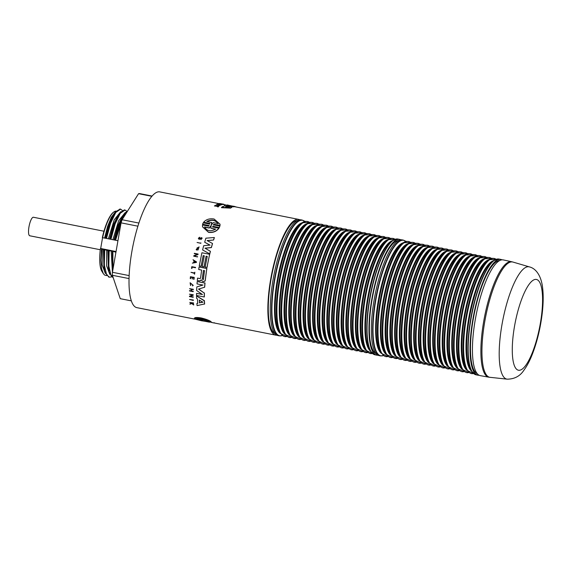 <?xml version="1.0" encoding="UTF-8"?>
<svg xmlns="http://www.w3.org/2000/svg" width="571" height="571" viewBox="0 0 571 571"><rect width="100%" height="100%" fill="white"/><g stroke="black" fill="none" stroke-linecap="round" stroke-linejoin="round"><path stroke-width="0.86" d="M129.039 278.584L112.401 275.293A53.496 14.375 -78.8 0 1 112.43 272.288L121.059 222.847A53.496 14.375 -78.8 0 1 122.094 219.735L138.575 193.683A53.496 14.375 -78.8 0 1 139.081 193.598A53.496 14.375 -78.8 0 1 139.581 193.569L152.1 196.053M131.344 300.874L120.253 298.676L112.401 275.293M151.872 196.317L138.575 193.683M138.889 223.061L122.094 219.735M137.897 226.187L121.059 222.847M129.139 275.593L112.43 272.288M120.138 209.057L115.349 211.934L111.295 217.308L107.591 226.459L104.593 238.078L117.94 240.712L102.602 237.686A31.719 8.522 -78.8 0 1 113.936 211.905A31.719 8.522 -78.8 0 1 116.034 211.092M104.593 238.078L102.602 237.686M115.556 240.241L120.945 223.489M275.079 333.678A57.785 15.524 -78.8 0 1 271.832 274.951A57.785 15.524 -78.8 0 1 297.098 220.527A57.785 15.524 -78.8 0 1 297.491 220.499M276.942 335.213A59.006 15.852 -78.8 0 1 275.714 335.141A59.006 15.852 -78.8 0 1 271.154 276.628A59.006 15.852 -78.8 0 1 297.291 219.328A59.006 15.852 -78.8 0 1 298.64 219.385A59.006 15.852 -78.8 0 1 299.796 219.792M195.311 319.225L136.854 307.648A59.006 15.852 -78.8 0 1 132.301 249.127A59.006 15.852 -78.8 0 1 158.431 191.835A59.006 15.852 -78.8 0 1 159.78 191.892L219.471 203.711M194.361 261.011A59.006 15.852 101.2 0 0 194.09 262.467M302.323 220.113L301.017 219.856A59.006 15.852 101.2 0 0 274.001 274.658A59.006 15.852 101.2 0 0 278.091 335.612L279.397 335.876A59.006 15.852 101.2 0 1 274.394 279.797A59.006 15.852 101.2 0 1 302.323 220.113L304.814 221.412A58.863 15.817 -78.8 0 0 301.26 220.256A58.863 15.817 -78.8 0 0 274.751 279.861A58.863 15.817 -78.8 0 0 282.181 335.612M378.038 355.233A59.006 15.852 -78.8 0 1 376.81 355.162A59.006 15.852 -78.8 0 1 372.72 294.208A59.006 15.852 -78.8 0 1 399.736 239.406A59.006 15.852 -78.8 0 1 400.892 239.813M376.175 353.692A57.785 15.524 -78.8 0 1 373.063 294.272A57.785 15.524 -78.8 0 1 398.587 240.519M403.419 240.134L402.112 239.877A59.006 15.852 101.2 0 0 375.097 294.679A59.006 15.852 101.2 0 0 379.194 355.633L380.493 355.89A59.006 15.852 101.2 0 1 375.49 299.818A59.006 15.852 101.2 0 1 403.419 240.134L405.91 241.426M479.133 375.247A59.006 15.852 -78.8 0 1 477.906 375.183A59.006 15.852 -78.8 0 1 473.816 314.221A59.006 15.852 -78.8 0 1 500.831 259.427A59.006 15.852 -78.8 0 1 501.988 259.826M477.27 373.712A57.785 15.524 -78.8 0 1 474.158 314.293A57.785 15.524 -78.8 0 1 499.682 260.54M503.287 259.912A59.006 15.852 101.2 0 0 476.2 314.692A59.006 15.852 101.2 0 0 480.361 375.668L488.79 377.181A58.849 15.81 101.2 0 1 484.636 316.37A58.849 15.81 101.2 0 1 511.659 261.725L503.287 259.912M199.393 300.125A59.006 15.852 101.2 0 0 199.536 302.766L202.955 302.023M203.533 270.447A59.006 15.852 101.2 0 0 202.398 279.119L203.526 279.347M211.684 222.647L206.859 221.362C211.948 219.157 215.66 219.892 217.994 223.568L213.211 222.626L211.327 224.967L211.641 222.312M211.663 222.526L211.356 225.167M218.015 223.789C215.674 220.128 211.969 219.392 206.88 221.584M215.438 229.278L210.849 228.193L215.631 229.135C210.606 231.819 206.895 231.084 204.504 226.93L209.286 227.879L211.142 225.409L210.849 228.193M211.163 225.609L209.321 228.065L204.532 227.115M219.856 226.109L219.278 227.743L219.856 226.109L213.39 224.831L213.847 224.217L219.999 225.438L220.035 224.175L214.089 219.014C209.7 218.293 206.217 219.357 203.64 222.205L209.8 223.418L209.693 224.103L203.226 222.826L202.876 223.518L202.626 224.246L209.086 225.531L208.636 226.166L202.484 224.945L202.519 226.751L208.501 232.19C212.869 232.732 216.309 231.398 218.836 228.186L212.683 226.965L212.783 226.266L219.25 227.543M219.278 227.743L212.783 226.266M212.812 226.459L212.712 227.165M202.541 226.837L208.543 232.354C212.904 232.897 216.345 231.569 218.864 228.386L218.836 228.186M209.114 225.731L202.626 224.246M209.828 223.632L203.64 222.205M220.049 224.289L219.999 225.438M220.028 225.652L213.847 224.217M213.868 224.432L213.418 225.038M214.311 237.507L214.361 237.65A59.006 15.852 101.2 0 0 213.604 240.006L207.109 240.555L212.462 243.46L211.32 247.514L204.975 248.164L210.349 251.283L209.721 253.874L202.598 249.941L203.697 245.687L209.985 245.102L204.668 242.232L205.895 238.178L214.311 237.507L213.547 239.877M213.604 240.006L207.166 240.677M211.32 247.514L211.391 247.607A59.006 15.852 101.2 0 1 212.519 243.574L212.462 243.46M211.391 247.607L205.046 248.242M209.721 253.874L209.793 253.931A59.006 15.852 101.2 0 1 210.421 251.354L210.349 251.283M209.793 253.931L202.598 249.941M210.042 245.202L204.668 242.232M197.209 281.539L205.018 282.973A59.006 15.852 101.2 0 0 204.682 287.192L198.544 289.097L204.311 293.123L204.261 296.991L196.552 295.464L196.567 293.358L202.455 294.529L196.638 290.511L196.809 286.92L202.905 285.057L197.016 283.894L197.209 281.539L204.918 283.066L204.582 287.313M198.651 288.962L204.311 293.123M204.411 292.973A59.006 15.852 101.2 0 0 204.361 296.82L204.261 296.991M202.077 294.272L196.567 293.358M203.005 284.95L196.809 286.92M199.086 266.992L206.88 268.498A59.006 15.852 101.2 0 0 205.232 280.739L204.761 281.275L205.232 280.739L206.788 268.52L199.086 266.992L198.687 269.491L201.634 270.076L200.557 278.22L199.9 278.548L197.559 278.084L197.309 280.461L199.629 280.918L201.071 279.947L203.148 281.617L205.132 280.825L204.661 281.36M201.17 279.861L200.492 280.604M200.557 278.22L199.871 278.548L197.559 278.084M199.971 278.47L200.649 278.141M203.426 279.426L202.298 279.205A59.32 15.938 -78.8 0 1 203.447 270.433L204.575 270.654A59.32 15.938 101.2 0 0 203.426 279.426L203.333 279.519M209.621 254.288L209.693 254.345A59.006 15.852 101.2 0 0 207.059 267.435L205.153 267.092L207.244 256.408L206.11 256.179L204.018 266.871L202.205 266.507L204.297 255.822L203.169 255.601L201.078 266.286L199.265 265.929L201.913 252.767L209.621 254.288L206.966 267.449M207.244 256.408L206.11 256.179M206.188 256.222A59.006 15.852 101.2 0 0 204.111 266.857L204.018 266.871M204.297 255.851L203.169 255.601M203.247 255.644A59.006 15.852 101.2 0 0 201.17 266.272L201.078 266.286M196.552 295.942L204.432 300.674A59.006 15.852 101.2 0 0 204.611 303.943L197.081 305.621L196.874 303.508L197.68 303.344L197.445 298.911L196.595 298.383L196.552 295.942L204.332 300.867L204.511 304.15M197.787 303.13L196.874 303.508M199.436 302.973A59.32 15.938 -78.8 0 1 199.279 300.053L202.855 302.23L199.536 302.766M193.012 259.719L196.51 261.932A59.006 15.852 101.2 0 0 196.417 262.403L192.377 263.152L193.69 262.546L194.012 260.79L193.012 259.719L196.424 261.932L196.331 262.403M196.417 262.403L192.377 263.152M194.004 262.489A59.32 15.938 -78.8 0 1 194.283 260.961L196.067 262.103L194.004 262.489M197.53 247.714L197.595 247.793A59.006 15.852 101.2 0 0 197.024 250.112L196.153 249.648L196.945 250.048L197.238 247.657L196.752 249.606L196.36 249.341L198.779 247.086L198.03 250.005L199.065 246.865L196.188 249.677M199.101 246.908L198.03 250.005M198.815 247.129L196.395 249.377M198.044 254.024L198.116 254.066A59.006 15.852 101.2 0 0 198.016 254.523L194.19 255.915L197.416 256.914L193.726 256.179L193.819 255.722L197.573 254.288L194.276 253.638L194.354 253.288L198.044 254.024L197.937 254.48M198.016 254.523L194.268 255.944M197.416 256.914L197.495 256.943A59.006 15.852 101.2 0 1 197.566 256.593L197.487 256.565M197.495 256.943L193.726 256.179M197.523 254.309L194.276 253.638M189.429 294.193L193.226 294.75A59.006 15.852 101.2 0 0 193.226 295.128L189.429 294.193L192.734 295.136L189.465 296.57L193.155 297.298L189.85 296.363L193.126 295.307M190.243 296.242L193.148 297.02M193.248 296.834A59.006 15.852 101.2 0 0 193.255 297.113L193.155 297.298M192.834 294.957L189.458 296.199M189.529 288.676L193.326 289.269A59.006 15.852 101.2 0 0 193.312 289.576L191.535 289.39L191.485 291.039L193.155 291.674L189.465 290.939L191.149 290.967L191.199 289.319L189.529 288.676L193.212 289.718M191.635 289.404A59.006 15.852 101.2 0 0 191.585 290.882L191.485 291.039M191.585 290.882L193.162 291.367M193.262 291.217A59.006 15.852 101.2 0 0 193.255 291.517L193.155 291.674M191.149 290.796L189.472 290.639M190.429 283.002L190.607 285.157L190.379 283.052L192.912 285.207L192.498 285.536L192.962 285.15M190.707 285.036A59.006 15.852 101.2 0 0 190.678 285.421L190.607 285.157M190.157 282.759L193.248 285.372M192.498 285.536L192.477 285.921L193.198 285.436L190.107 282.809L190.578 285.55M189.786 302.437L193.576 302.951A59.006 15.852 101.2 0 0 193.598 303.201L189.786 302.437L191.478 303.329L189.965 304.222L191.742 303.536L193.655 304.985L191.399 303.001L193.498 303.415M191.499 302.787L193.626 304.693M193.726 304.471A59.006 15.852 101.2 0 0 193.755 304.764L193.655 304.985M191.578 303.108L189.929 303.922M190.429 276.728L194.219 277.378A59.006 15.852 101.2 0 0 194.026 279.262L193.583 279.283L193.747 277.727L192.406 277.463L192.249 279.019L192.07 277.399L190.735 277.128L190.236 278.619L190.429 276.728L194.119 277.456L193.926 279.347M192.498 277.477A59.006 15.852 101.2 0 0 192.348 278.926L192.249 279.019M190.821 277.149A59.006 15.852 101.2 0 0 190.671 278.598L190.571 278.684M202.155 238.193L200.999 239.563L201.406 237.921L199.122 239.185L198.344 238.607L199.643 237.486C198.472 237.743 198.33 238.207 199.215 238.878L201.52 237.629L202.134 238.121L200.942 239.442M201.827 238.257L200.706 238.178M201.849 238.328L201.463 238.057M200.378 238.842L199.929 239.056M199.986 239.178L199.122 239.185M199.643 237.486L199.7 237.615A59.006 15.852 101.2 0 1 199.793 237.315L199.736 237.179M199.179 239.306L198.38 238.664M198.651 238.457L199.215 238.878M199.7 237.615L198.679 238.521M194.268 273.338L190.964 272.331L194.311 272.995L194.754 272.274L194.504 274.187L194.268 273.338M194.318 272.924L190.964 272.331M194.854 272.224A59.006 15.852 101.2 0 0 194.604 274.123L194.504 274.187M191.785 266.678L195.567 267.385A59.006 15.852 101.2 0 0 195.51 267.728L192.07 267.092L191.521 268.377L191.785 266.678L195.418 267.756M192.149 267.114A59.006 15.852 101.2 0 0 191.949 268.406L191.863 268.441M200.856 242.875L200.921 242.975A59.006 15.852 101.2 0 0 200.828 243.303L197.074 242.475L200.764 243.203M200.828 243.303L197.074 242.475M189.579 299.482L193.369 300.011A59.006 15.852 101.2 0 0 193.383 300.275L189.579 299.482L193.284 300.474M228.493 206.995L226.701 206.381A59.006 15.852 101.2 0 0 225.945 206.802M197.423 318.454L201.435 319.246L203.005 320.153L203.005 319.56L206.224 320.195M227.187 205.082L234.524 206.738A59.006 15.852 101.2 0 0 233.789 206.759A59.006 15.852 101.2 0 0 233.246 206.845L228 205.81M220.135 205.16L220.092 205.467A59.006 15.852 101.2 0 0 219.985 205.531L216.338 204.497L220.135 205.16L216.338 204.497M218.743 206.402L218.857 206.317A59.006 15.852 101.2 0 0 218.743 206.402L217.472 206.152M218.201 206.588L218.172 206.888A59.006 15.852 101.2 0 0 218.036 207.009L216.737 206.217L214.389 205.967L216.766 205.917L218.065 206.716L216.68 205.688L218.779 206.102M215.809 205.817L215.089 205.374L216.587 205.81L214.389 205.967M225.83 204.968L223.853 204.575A59.006 15.852 101.2 0 0 223.753 204.568L223.254 204.468M223.297 204.218L223.24 204.525A59.006 15.852 101.2 0 0 223.147 204.525L219.514 203.483L223.911 204.268L219.514 203.483M221.926 204.689L222.062 204.654A59.006 15.852 101.2 0 0 221.926 204.689L221.355 204.611M221.362 204.575L221.312 204.882A59.006 15.852 101.2 0 0 221.213 204.918L217.565 203.883L221.976 204.375M231.876 207.045L231.833 207.352A59.006 15.852 101.2 0 0 230.513 208.13L221.484 207.673L222.469 206.581L223.447 206.638L225.424 205.053L231.876 207.045L230.556 207.83L221.512 207.373M225.188 205.881L224.539 205.353M210.792 321.594L211.541 322.322L204.596 320.538L210.749 321.759C208.615 320.445 205.389 319.268 201.071 318.233C196.824 317.569 194.597 317.669 194.397 318.518L200.549 319.739L194.468 318.675L201.377 320.31L195.261 319.203L201.477 320.766L211.541 322.322M211.584 322.115L211.627 322.501M210.749 321.759L210.82 321.459C208.693 320.145 205.467 318.975 201.149 317.94C196.902 317.276 194.675 317.376 194.468 318.218L194.397 318.518M201.435 319.246L196.581 318.604C199.372 318.19 203.083 318.925 207.708 320.802L202.926 319.86L202.933 320.452L201.363 319.546M198.337 319.981L209.471 322.187L198.337 319.981M203.005 319.56L202.933 320.452M203.126 320.931L203.076 320.567M213.647 322.851L214.396 322.758M211.698 322.465L213.633 322.922M236.751 207.13L234.574 206.481M234.581 206.424L225.595 205.01L232.197 206.074L227.215 204.932M225.566 206.773A59.32 15.938 -78.8 0 1 226.744 206.074L229.663 207.087L225.566 206.773M218.279 203.89L221.619 204.29L217.565 203.883M222.112 204.347L218.322 203.64M223.925 204.589L225.381 205.132M218.886 206.017L215.089 205.374M115.385 240.205L119.589 224.774L124.735 214.168L127.304 211.491M113.265 277.877L111.095 275.686L108.783 265.893L109.161 250.883L100.41 248.599A31.312 8.415 101.2 0 0 101.816 271.211L103.208 273.466M115.934 252.225L111.174 250.862L109.161 250.883M111.174 250.862L112.43 272.474M103.965 231.226L33.439 217.258A9.443 2.534 101.2 0 0 29.121 226.03A9.443 2.534 101.2 0 0 29.771 235.78L100.275 249.741M112.901 251.625L112.872 269.776M106.563 275.622L104.543 275.036L103.344 273.695L101.595 268.755L100.846 260.205L101.488 249.106M113.936 211.905L113.501 212.219A31.312 8.415 101.2 0 0 102.323 237.629M116.049 251.54L100.682 248.492L102.566 237.679M106.463 238.442L110.667 223.018L115.813 212.412L120.574 209.143L122.273 210.378M114.628 212.947L110.075 222.54L105.749 238.3M103.979 249.855L104.593 271.218L108.697 277.049L109.418 277.192L106.634 274.801L104.322 265.008L104.7 249.998M124.421 209.907L119.846 212.755L114.55 223.375L110.21 239.185M110.924 239.32L115.135 223.896L120.281 213.283L125.035 210.028L126.733 211.256M111.416 276.942L109.418 277.192M108.44 250.74L109.054 272.096L113.294 277.963M127.74 210.813L124.307 213.64L119.011 224.26L114.664 240.063M286.878 336.512L280.225 333.321L278.962 331.259A56.822 15.267 -78.8 0 1 278.762 275.6A56.822 15.267 -78.8 0 1 300.16 224.21L302.116 222.79A56.822 15.267 101.2 0 0 278.127 275.472A56.822 15.267 101.2 0 0 280.233 333.328A58.67 15.767 101.2 0 1 280.018 275.85A58.67 15.767 101.2 0 1 302.116 222.79A58.67 15.767 101.2 0 1 305.542 221.305M286.856 336.49A58.67 15.767 -78.8 0 1 279.512 282.202A58.67 15.767 -78.8 0 1 306.17 221.427A58.67 15.767 -78.8 0 1 309.446 222.39M310.296 222.247A58.67 15.767 101.2 0 0 306.877 223.732A56.822 15.267 101.2 0 0 282.888 276.414A56.822 15.267 101.2 0 0 284.986 334.271M284.986 334.263L283.716 332.201A56.822 15.267 -78.8 0 1 283.516 276.542A56.822 15.267 -78.8 0 1 304.914 225.152L306.877 223.732A58.67 15.767 101.2 0 0 283.873 281.646A58.67 15.767 101.2 0 0 284.986 334.263L291.638 337.454M291.61 337.432A58.67 15.767 -78.8 0 1 284.508 281.774A58.67 15.767 -78.8 0 1 310.924 222.369A58.67 15.767 -78.8 0 1 314.207 223.332M311.638 224.667A56.822 15.267 101.2 0 0 287.648 277.356A56.822 15.267 101.2 0 0 289.747 335.213L296.392 338.396A58.67 15.767 -78.8 0 1 289.261 282.716A58.67 15.767 -78.8 0 1 315.684 223.311A58.67 15.767 -78.8 0 1 318.968 224.275M288.476 333.143A56.822 15.267 -78.8 0 1 288.276 277.485A56.822 15.267 -78.8 0 1 309.675 226.095L311.63 224.674A58.67 15.767 101.2 0 0 288.633 282.588A58.67 15.767 101.2 0 0 289.74 335.206L288.476 333.143M315.056 223.19A58.67 15.767 101.2 0 0 311.63 224.674L318.996 224.26M319.81 224.132A58.67 15.767 101.2 0 0 316.391 225.616A56.822 15.267 101.2 0 0 292.402 278.298A56.822 15.267 101.2 0 0 294.5 336.155L301.153 339.338M293.23 334.085A56.822 15.267 -78.8 0 1 293.03 278.427A56.822 15.267 -78.8 0 1 314.428 227.037L316.391 225.616A58.67 15.767 101.2 0 0 293.387 283.53A58.67 15.767 101.2 0 0 294.5 336.148L293.23 334.085M301.124 339.317A58.67 15.767 -78.8 0 1 294.022 283.659A58.67 15.767 -78.8 0 1 320.445 224.253A58.67 15.767 -78.8 0 1 323.721 225.217M324.571 225.074A58.67 15.767 101.2 0 0 321.145 226.559A56.822 15.267 101.2 0 0 297.163 279.24A56.822 15.267 101.2 0 0 299.261 337.097M299.254 337.09L297.991 335.027A56.822 15.267 -78.8 0 1 297.791 279.369A56.822 15.267 -78.8 0 1 319.189 227.979L321.145 226.559A58.67 15.767 101.2 0 0 298.148 284.472A58.67 15.767 101.2 0 0 299.254 337.09L305.906 340.28M305.885 340.259A58.67 15.767 -78.8 0 1 298.776 284.601A58.67 15.767 -78.8 0 1 325.199 225.195A58.67 15.767 -78.8 0 1 328.482 226.159M329.324 226.016A58.67 15.767 101.2 0 0 325.905 227.501A56.822 15.267 101.2 0 0 301.916 280.183A56.822 15.267 101.2 0 0 304.015 338.039L310.667 341.222A58.67 15.767 -78.8 0 1 303.536 285.543A58.67 15.767 -78.8 0 1 329.959 226.137A58.67 15.767 -78.8 0 1 333.236 227.101M302.744 335.969A56.822 15.267 -78.8 0 1 302.551 280.311A56.822 15.267 -78.8 0 1 323.943 228.921L325.905 227.501A58.67 15.767 101.2 0 0 302.901 285.414A58.67 15.767 101.2 0 0 304.015 338.032L302.744 335.969M330.666 228.436A56.822 15.267 101.2 0 0 306.677 281.125A56.822 15.267 101.2 0 0 308.775 338.981M308.775 338.974L307.505 336.911A56.822 15.267 -78.8 0 1 307.305 281.253A56.822 15.267 -78.8 0 1 328.703 229.863L330.659 228.443A58.67 15.767 101.2 0 0 307.662 286.356A58.67 15.767 101.2 0 0 308.775 338.974L315.42 342.165M334.085 226.958A58.67 15.767 101.2 0 0 330.659 228.443L338.025 228.029M315.399 342.143A58.67 15.767 -78.8 0 1 308.29 286.485A58.67 15.767 -78.8 0 1 334.713 227.08A58.67 15.767 -78.8 0 1 337.996 228.036M335.427 229.378A56.822 15.267 101.2 0 0 311.431 282.067A56.822 15.267 101.2 0 0 313.536 339.923M313.529 339.916L312.266 337.854A56.822 15.267 -78.8 0 1 312.066 282.195A56.822 15.267 -78.8 0 1 333.464 230.805L335.42 229.385A58.67 15.767 101.2 0 0 312.416 287.299A58.67 15.767 101.2 0 0 313.529 339.916L320.181 343.107M338.839 227.9A58.67 15.767 101.2 0 0 335.42 229.385L342.778 228.971M320.16 343.085A58.67 15.767 -78.8 0 1 313.051 287.427A58.67 15.767 -78.8 0 1 339.474 228.022A58.67 15.767 -78.8 0 1 342.75 228.978M343.599 228.843A58.67 15.767 101.2 0 0 340.173 230.327A56.822 15.267 101.2 0 0 316.191 283.009A56.822 15.267 101.2 0 0 318.29 340.866L324.942 344.049M317.019 338.796A56.822 15.267 -78.8 0 1 316.819 283.137A56.822 15.267 -78.8 0 1 338.218 231.747L340.173 230.327A58.67 15.767 101.2 0 0 317.176 288.241A58.67 15.767 101.2 0 0 318.29 340.858L317.019 338.796M324.913 344.027A58.67 15.767 -78.8 0 1 317.804 288.369A58.67 15.767 -78.8 0 1 344.227 228.964A58.67 15.767 -78.8 0 1 347.511 229.92M344.941 231.262A56.822 15.267 101.2 0 0 320.945 283.951A56.822 15.267 101.2 0 0 323.05 341.808L329.695 344.991M321.78 339.738A56.822 15.267 -78.8 0 1 321.58 284.08A56.822 15.267 -78.8 0 1 342.978 232.69L344.934 231.269A58.67 15.767 101.2 0 0 321.937 289.183A58.67 15.767 101.2 0 0 323.043 341.801L321.78 339.738M348.353 229.785A58.67 15.767 101.2 0 0 344.934 231.269L352.3 230.855M329.674 344.97A58.67 15.767 -78.8 0 1 322.565 289.311A58.67 15.767 -78.8 0 1 348.988 229.906A58.67 15.767 -78.8 0 1 352.264 230.862M353.114 230.727A58.67 15.767 101.2 0 0 349.688 232.211A56.822 15.267 101.2 0 0 325.706 284.893A56.822 15.267 101.2 0 0 327.804 342.75L334.456 345.933M326.533 340.68A56.822 15.267 -78.8 0 1 326.334 285.022A56.822 15.267 -78.8 0 1 347.732 233.632L349.688 232.211A58.67 15.767 101.2 0 0 326.691 290.125A58.67 15.767 101.2 0 0 327.804 342.743L326.533 340.68M334.428 345.912A58.67 15.767 -78.8 0 1 327.319 290.254A58.67 15.767 -78.8 0 1 353.742 230.848A58.67 15.767 -78.8 0 1 357.025 231.805M357.874 231.669A58.67 15.767 101.2 0 0 354.448 233.154A56.822 15.267 101.2 0 0 330.459 285.835A56.822 15.267 101.2 0 0 332.565 343.692M332.558 343.685L331.294 341.622A56.822 15.267 -78.8 0 1 331.094 285.964A56.822 15.267 -78.8 0 1 352.493 234.574L354.448 233.154A58.67 15.767 101.2 0 0 331.451 291.067A58.67 15.767 101.2 0 0 332.558 343.685L339.21 346.875M339.188 346.854A58.67 15.767 -78.8 0 1 332.079 291.196A58.67 15.767 -78.8 0 1 358.502 231.79A58.67 15.767 -78.8 0 1 361.778 232.747M359.209 234.089A56.822 15.267 101.2 0 0 335.22 286.778A56.822 15.267 101.2 0 0 337.318 344.634L343.97 347.818A58.67 15.767 -78.8 0 1 336.84 292.138A58.67 15.767 -78.8 0 1 363.256 232.732A58.67 15.767 -78.8 0 1 366.539 233.689M336.048 342.564A56.822 15.267 -78.8 0 1 335.848 286.906A56.822 15.267 -78.8 0 1 357.246 235.516L359.202 234.096A58.67 15.767 101.2 0 0 336.205 292.009A58.67 15.767 101.2 0 0 337.318 344.627L336.048 342.564M362.628 232.611A58.67 15.767 101.2 0 0 359.202 234.096L366.568 233.682M367.389 233.553A58.67 15.767 101.2 0 0 363.963 235.038A56.822 15.267 101.2 0 0 339.981 287.72A56.822 15.267 101.2 0 0 342.079 345.576L348.724 348.76M340.808 343.506A56.822 15.267 -78.8 0 1 340.609 287.848A56.822 15.267 -78.8 0 1 362.007 236.458L363.963 235.038A58.67 15.767 101.2 0 0 340.966 292.952A58.67 15.767 101.2 0 0 342.072 345.569L340.808 343.506M348.703 348.738A58.67 15.767 -78.8 0 1 341.594 293.08A58.67 15.767 -78.8 0 1 368.017 233.675A58.67 15.767 -78.8 0 1 371.3 234.631M372.142 234.495A58.67 15.767 101.2 0 0 368.723 235.98A56.822 15.267 101.2 0 0 344.734 288.662A56.822 15.267 101.2 0 0 346.833 346.518L353.485 349.702M345.562 344.449A56.822 15.267 -78.8 0 1 345.362 288.79A56.822 15.267 -78.8 0 1 366.76 237.4L368.723 235.98A58.67 15.767 101.2 0 0 345.719 293.894A58.67 15.767 101.2 0 0 346.833 346.511L345.562 344.449M353.456 349.68A58.67 15.767 -78.8 0 1 346.354 294.022A58.67 15.767 -78.8 0 1 372.777 234.617A58.67 15.767 -78.8 0 1 376.053 235.573M376.903 235.438A58.67 15.767 101.2 0 0 373.477 236.922A56.822 15.267 101.2 0 0 349.495 289.604A56.822 15.267 101.2 0 0 351.593 347.461L358.238 350.637A58.67 15.767 -78.8 0 1 351.108 294.964A58.67 15.767 -78.8 0 1 377.531 235.559A58.67 15.767 -78.8 0 1 380.814 236.515M350.323 345.391A56.822 15.267 -78.8 0 1 350.123 289.733A56.822 15.267 -78.8 0 1 371.521 238.343L373.477 236.922A58.67 15.767 101.2 0 0 350.48 294.836A58.67 15.767 101.2 0 0 351.586 347.454L350.323 345.391M381.656 236.38A58.67 15.767 101.2 0 0 378.238 237.864A56.822 15.267 101.2 0 0 354.248 290.546A56.822 15.267 101.2 0 0 356.347 348.403M356.347 348.396L355.076 346.333A56.822 15.267 -78.8 0 1 354.884 290.675A56.822 15.267 -78.8 0 1 376.275 239.285L378.238 237.864A58.67 15.767 101.2 0 0 355.233 295.778A58.67 15.767 101.2 0 0 356.347 348.396L362.999 351.579M362.97 351.565A58.67 15.767 -78.8 0 1 355.869 295.906A58.67 15.767 -78.8 0 1 382.292 236.501A58.67 15.767 -78.8 0 1 385.568 237.457M382.998 238.799A56.822 15.267 101.2 0 0 359.009 291.488A56.822 15.267 101.2 0 0 361.108 349.345L367.753 352.521M359.837 347.275A56.822 15.267 -78.8 0 1 359.637 291.617A56.822 15.267 -78.8 0 1 381.035 240.227L382.991 238.806A58.67 15.767 101.2 0 0 359.994 296.72A58.67 15.767 101.2 0 0 361.108 349.338L359.837 347.275M386.417 237.322A58.67 15.767 101.2 0 0 382.991 238.806L390.357 238.393M367.731 352.507A58.67 15.767 -78.8 0 1 360.622 296.849A58.67 15.767 -78.8 0 1 387.045 237.443A58.67 15.767 -78.8 0 1 390.328 238.4M391.171 238.264A58.67 15.767 101.2 0 0 387.752 239.749A56.822 15.267 101.2 0 0 363.763 292.431A56.822 15.267 101.2 0 0 365.868 350.287L372.42 353.492M364.598 348.217A56.822 15.267 -78.8 0 1 364.398 292.559A56.822 15.267 -78.8 0 1 385.796 241.169L387.752 239.749A58.67 15.767 101.2 0 0 364.748 297.662A58.67 15.767 101.2 0 0 365.861 350.28L364.598 348.217M372.392 353.47A58.67 15.767 -78.8 0 1 365.383 297.791A58.67 15.767 -78.8 0 1 391.806 238.385A58.67 15.767 -78.8 0 1 395.004 239.285M392.513 240.684A56.822 15.267 101.2 0 0 368.523 293.373A56.822 15.267 101.2 0 0 370.622 351.229M399.736 239.406L397.837 239.028A59.006 15.852 -78.8 0 0 370.822 293.829A59.006 15.852 -78.8 0 0 374.919 354.791L370.75 351.443L369.351 349.159A56.822 15.267 -78.8 0 1 369.152 293.501A56.822 15.267 -78.8 0 1 390.55 242.111L392.712 240.534A58.863 15.817 101.2 0 0 370.543 293.772A58.863 15.817 101.2 0 0 370.75 351.443A58.863 15.817 101.2 0 0 373.056 353.941M395.796 239.099A58.863 15.817 101.2 0 0 392.712 240.534L397.837 239.028M383.277 355.633A58.863 15.817 -78.8 0 1 375.846 299.875A58.863 15.817 -78.8 0 1 402.355 240.277A58.863 15.817 -78.8 0 1 405.888 241.433M403.219 242.803A56.822 15.267 101.2 0 0 379.23 295.493A56.822 15.267 101.2 0 0 381.328 353.349A58.67 15.767 101.2 0 1 381.114 295.864A58.67 15.767 101.2 0 1 403.212 242.811A58.67 15.767 101.2 0 1 406.638 241.326M410.542 242.404A58.67 15.767 -78.8 0 0 407.266 241.447A58.67 15.767 -78.8 0 0 380.607 302.223A58.67 15.767 -78.8 0 0 387.952 356.511L381.321 353.342L380.058 351.279A56.822 15.267 -78.8 0 1 379.858 295.621A56.822 15.267 -78.8 0 1 401.256 244.231L403.212 242.811L410.578 242.397M411.391 242.268A58.67 15.767 101.2 0 0 407.972 243.753A56.822 15.267 101.2 0 0 383.983 296.435A56.822 15.267 101.2 0 0 386.082 354.291M386.082 354.284L384.811 352.221A56.822 15.267 -78.8 0 1 384.611 296.563A56.822 15.267 -78.8 0 1 406.01 245.173L407.972 243.753A58.67 15.767 101.2 0 0 384.968 301.666A58.67 15.767 101.2 0 0 386.082 354.284L392.734 357.467M392.705 357.453A58.67 15.767 -78.8 0 1 385.603 301.795A58.67 15.767 -78.8 0 1 412.026 242.39A58.67 15.767 -78.8 0 1 415.303 243.346M412.733 244.688A56.822 15.267 101.2 0 0 388.744 297.377A56.822 15.267 101.2 0 0 390.842 355.233L397.487 358.41M389.572 353.163A56.822 15.267 -78.8 0 1 389.372 297.505A56.822 15.267 -78.8 0 1 410.77 246.115L412.726 244.695A58.67 15.767 101.2 0 0 389.729 302.609A58.67 15.767 101.2 0 0 390.835 355.226L389.572 353.163M416.152 243.21A58.67 15.767 101.2 0 0 412.726 244.695L420.092 244.281A58.67 15.767 -78.8 0 0 416.78 243.332A58.67 15.767 -78.8 0 0 390.357 302.737A58.67 15.767 -78.8 0 0 397.466 358.395M420.906 244.152A58.67 15.767 101.2 0 0 417.487 245.63A56.822 15.267 101.2 0 0 393.498 298.319A56.822 15.267 101.2 0 0 395.596 356.176L402.248 359.352A58.67 15.767 -78.8 0 1 395.118 303.679A58.67 15.767 -78.8 0 1 421.541 244.274A58.67 15.767 -78.8 0 1 424.817 245.23M394.325 354.106A56.822 15.267 -78.8 0 1 394.133 298.44A56.822 15.267 -78.8 0 1 415.524 247.057L417.487 245.63A58.67 15.767 101.2 0 0 394.482 303.551A58.67 15.767 101.2 0 0 395.596 356.168L394.325 354.106M425.666 245.095A58.67 15.767 101.2 0 0 422.24 246.572A56.822 15.267 101.2 0 0 398.258 299.261A56.822 15.267 101.2 0 0 400.357 357.118L407.002 360.294M399.086 355.048A56.822 15.267 -78.8 0 1 398.886 299.382A56.822 15.267 -78.8 0 1 420.285 248L422.24 246.572A58.67 15.767 101.2 0 0 399.243 304.493A58.67 15.767 101.2 0 0 400.35 357.111L399.086 355.048M406.98 360.28A58.67 15.767 -78.8 0 1 399.871 304.621A58.67 15.767 -78.8 0 1 426.294 245.216A58.67 15.767 -78.8 0 1 429.578 246.172M430.42 246.037A58.67 15.767 101.2 0 0 427.001 247.514A56.822 15.267 101.2 0 0 403.012 300.203A56.822 15.267 101.2 0 0 405.117 358.06L411.762 361.236M403.847 355.99A56.822 15.267 -78.8 0 1 403.647 300.325A56.822 15.267 -78.8 0 1 425.045 248.942L427.001 247.514A58.67 15.767 101.2 0 0 403.997 305.435A58.67 15.767 101.2 0 0 405.11 358.053L403.847 355.99M411.741 361.222A58.67 15.767 -78.8 0 1 404.632 305.564A58.67 15.767 -78.8 0 1 431.055 246.158A58.67 15.767 -78.8 0 1 434.331 247.115M435.181 246.979A58.67 15.767 101.2 0 0 431.755 248.456A56.822 15.267 101.2 0 0 407.773 301.145A56.822 15.267 101.2 0 0 409.871 359.002M409.871 358.995L408.6 356.932A56.822 15.267 -78.8 0 1 408.401 301.267A56.822 15.267 -78.8 0 1 429.799 249.884L431.755 248.456A58.67 15.767 101.2 0 0 408.757 306.377A58.67 15.767 101.2 0 0 409.871 358.995L416.516 362.178M416.495 362.164A58.67 15.767 -78.8 0 1 409.386 306.506A58.67 15.767 -78.8 0 1 435.809 247.1A58.67 15.767 -78.8 0 1 439.092 248.057M439.934 247.921A58.67 15.767 101.2 0 0 436.515 249.399A56.822 15.267 101.2 0 0 412.526 302.088A56.822 15.267 101.2 0 0 414.632 359.944L421.277 363.12M413.361 357.874A56.822 15.267 -78.8 0 1 413.161 302.209A56.822 15.267 -78.8 0 1 434.56 250.826L436.515 249.399A58.67 15.767 101.2 0 0 413.511 307.319A58.67 15.767 101.2 0 0 414.625 359.937L413.361 357.874M421.255 363.106A58.67 15.767 -78.8 0 1 414.146 307.448A58.67 15.767 -78.8 0 1 440.569 248.042A58.67 15.767 -78.8 0 1 443.845 248.999M444.695 248.863A58.67 15.767 101.2 0 0 441.269 250.341A56.822 15.267 101.2 0 0 417.287 303.03A56.822 15.267 101.2 0 0 419.385 360.886L426.037 364.062M418.115 358.816A56.822 15.267 -78.8 0 1 417.915 303.151A56.822 15.267 -78.8 0 1 439.313 251.768L441.269 250.341A58.67 15.767 101.2 0 0 418.272 308.261A58.67 15.767 101.2 0 0 419.385 360.879L418.115 358.816M426.009 364.048A58.67 15.767 -78.8 0 1 418.9 308.39A58.67 15.767 -78.8 0 1 445.323 248.985A58.67 15.767 -78.8 0 1 448.606 249.941M449.448 249.805A58.67 15.767 101.2 0 0 446.03 251.283A56.822 15.267 101.2 0 0 422.04 303.972A56.822 15.267 101.2 0 0 424.146 361.828L430.791 365.005M422.875 359.759A56.822 15.267 -78.8 0 1 422.676 304.093A56.822 15.267 -78.8 0 1 444.074 252.71L446.03 251.283A58.67 15.767 101.2 0 0 423.032 309.204A58.67 15.767 101.2 0 0 424.139 361.821L422.875 359.759M430.77 364.99A58.67 15.767 -78.8 0 1 423.661 309.332A58.67 15.767 -78.8 0 1 450.084 249.927A58.67 15.767 -78.8 0 1 453.36 250.883M450.79 252.225A56.822 15.267 101.2 0 0 426.801 304.914A56.822 15.267 101.2 0 0 428.9 362.771L435.552 365.947M427.629 360.701A56.822 15.267 -78.8 0 1 427.429 305.035A56.822 15.267 -78.8 0 1 448.827 253.652L450.783 252.225A58.67 15.767 101.2 0 0 427.786 310.146A58.67 15.767 101.2 0 0 428.9 362.763L427.629 360.701M454.209 250.748A58.67 15.767 101.2 0 0 450.783 252.225L458.149 251.818M435.523 365.932A58.67 15.767 -78.8 0 1 428.421 310.274A58.67 15.767 -78.8 0 1 454.837 250.869A58.67 15.767 -78.8 0 1 458.12 251.825M458.97 251.69A58.67 15.767 101.2 0 0 455.544 253.167A56.822 15.267 101.2 0 0 431.555 305.856A56.822 15.267 101.2 0 0 433.66 363.713M433.653 363.706L432.39 361.643A56.822 15.267 -78.8 0 1 432.19 305.977A56.822 15.267 -78.8 0 1 453.588 254.595L455.544 253.167A58.67 15.767 101.2 0 0 432.547 311.088A58.67 15.767 101.2 0 0 433.653 363.706L440.305 366.889M440.284 366.875A58.67 15.767 -78.8 0 1 433.175 311.209A58.67 15.767 -78.8 0 1 459.598 251.811A58.67 15.767 -78.8 0 1 462.874 252.767M463.723 252.632A58.67 15.767 101.2 0 0 460.305 254.109A56.822 15.267 101.2 0 0 436.315 306.798A56.822 15.267 101.2 0 0 438.414 364.655L445.066 367.831M437.143 362.585A56.822 15.267 -78.8 0 1 436.943 306.92A56.822 15.267 -78.8 0 1 458.342 255.537L460.305 254.109A58.67 15.767 101.2 0 0 437.3 312.03A58.67 15.767 101.2 0 0 438.414 364.648L437.143 362.585M445.037 367.817A58.67 15.767 -78.8 0 1 437.936 312.151A58.67 15.767 -78.8 0 1 464.351 252.753A58.67 15.767 -78.8 0 1 467.635 253.71L460.305 254.109M465.065 255.051A56.822 15.267 101.2 0 0 441.076 307.74A56.822 15.267 101.2 0 0 443.175 365.597L449.82 368.773A58.67 15.767 -78.8 0 1 442.689 313.094A58.67 15.767 -78.8 0 1 469.112 253.695A58.67 15.767 -78.8 0 1 472.395 254.652M441.904 363.527A56.822 15.267 -78.8 0 1 441.704 307.862A56.822 15.267 -78.8 0 1 463.102 256.479L465.058 255.051A58.67 15.767 101.2 0 0 442.061 312.972A58.67 15.767 101.2 0 0 443.167 365.59L441.904 363.527M468.484 253.574A58.67 15.767 101.2 0 0 465.058 255.051L472.424 254.645M473.238 254.516A58.67 15.767 101.2 0 0 469.819 255.994A56.822 15.267 101.2 0 0 445.83 308.683A56.822 15.267 101.2 0 0 447.928 366.539L454.58 369.715M446.658 364.469A56.822 15.267 -78.8 0 1 446.458 308.804A56.822 15.267 -78.8 0 1 467.856 257.421L469.819 255.994A58.67 15.767 101.2 0 0 446.815 313.914A58.67 15.767 101.2 0 0 447.928 366.532L446.658 364.469M454.552 369.701A58.67 15.767 -78.8 0 1 447.45 314.036A58.67 15.767 -78.8 0 1 473.873 254.637A58.67 15.767 -78.8 0 1 477.149 255.594M477.998 255.458A58.67 15.767 101.2 0 0 474.572 256.936A56.822 15.267 101.2 0 0 450.59 309.625A56.822 15.267 101.2 0 0 452.689 367.481L459.334 370.658M451.418 365.411A56.822 15.267 -78.8 0 1 451.218 309.746A56.822 15.267 -78.8 0 1 472.617 258.363L474.572 256.936A58.67 15.767 101.2 0 0 451.575 314.857A58.67 15.767 101.2 0 0 452.682 367.474L451.418 365.411M459.312 370.643A58.67 15.767 -78.8 0 1 452.203 314.978A58.67 15.767 -78.8 0 1 478.626 255.58A58.67 15.767 -78.8 0 1 481.91 256.536L474.572 256.936M482.752 256.393A58.67 15.767 101.2 0 0 479.333 257.878A56.822 15.267 101.2 0 0 455.344 310.567A56.822 15.267 101.2 0 0 457.442 368.423M457.442 368.416L456.179 366.354A56.822 15.267 -78.8 0 1 455.979 310.688A56.822 15.267 -78.8 0 1 477.377 259.305L479.333 257.878A58.67 15.767 101.2 0 0 456.329 315.799A58.67 15.767 101.2 0 0 457.442 368.416L464.095 371.6M464.073 371.585A58.67 15.767 -78.8 0 1 456.964 315.92A58.67 15.767 -78.8 0 1 483.387 256.522A58.67 15.767 -78.8 0 1 486.663 257.478M487.513 257.335A58.67 15.767 101.2 0 0 484.087 258.82A56.822 15.267 101.2 0 0 460.105 311.509A56.822 15.267 101.2 0 0 462.203 369.366L468.848 372.542M460.933 367.296A56.822 15.267 -78.8 0 1 460.733 311.63A56.822 15.267 -78.8 0 1 482.131 260.248L484.087 258.82A58.67 15.767 101.2 0 0 461.09 316.741A58.67 15.767 101.2 0 0 462.203 369.358L460.933 367.296M468.827 372.528A58.67 15.767 -78.8 0 1 461.718 316.862A58.67 15.767 -78.8 0 1 488.141 257.464A58.67 15.767 -78.8 0 1 491.424 258.42M492.266 258.278A58.67 15.767 101.2 0 0 488.847 259.762A56.822 15.267 101.2 0 0 464.858 312.451A56.822 15.267 101.2 0 0 466.964 370.308L473.516 373.513A58.67 15.767 -78.8 0 1 466.478 317.804A58.67 15.767 -78.8 0 1 492.901 258.406A58.67 15.767 -78.8 0 1 496.099 259.305M465.693 368.238A56.822 15.267 -78.8 0 1 465.493 312.573A56.822 15.267 -78.8 0 1 486.892 261.19L488.847 259.762A58.67 15.767 101.2 0 0 465.843 317.683A58.67 15.767 101.2 0 0 466.957 370.301L465.693 368.238M493.608 260.704A56.822 15.267 101.2 0 0 469.619 313.393A56.822 15.267 101.2 0 0 471.717 371.25M500.831 259.427L498.933 259.048A59.006 15.852 -78.8 0 0 471.924 313.85A59.006 15.852 -78.8 0 0 476.014 374.804L471.846 371.464L470.447 369.18A56.822 15.267 -78.8 0 1 470.247 313.515A56.822 15.267 -78.8 0 1 491.645 262.132L493.808 260.554A58.863 15.817 101.2 0 0 471.639 313.793A58.863 15.817 101.2 0 0 471.846 371.464A58.863 15.817 101.2 0 0 474.151 373.962M496.891 259.12A58.863 15.817 101.2 0 0 493.808 260.554L498.933 259.048M541.958 290.132A46.265 12.434 101.2 0 0 516.448 316.777A46.265 12.434 101.2 0 0 523.878 367.61A46.265 12.434 101.2 0 0 541.958 290.132M507.184 379.165C514.492 379.108 520.067 376.132 523.893 370.244C527.019 366.011 529.824 360.694 532.315 354.298C537.033 342.065 540.309 328.675 542.129 314.129C543.421 303.515 543.528 294.301 542.45 286.478C540.88 275.315 535.741 268.384 529.41 266.9A57.243 15.381 101.2 0 0 502.844 319.974A57.243 15.381 101.2 0 0 507.184 379.165L488.79 377.181M529.41 266.9L512.979 262.068A58.792 15.795 101.2 0 0 485.693 316.577A58.792 15.795 101.2 0 0 490.146 377.374M112.301 251.09L112.794 270.226M113.943 213.782L109.068 223.589L105.071 238.171M103.38 249.32L104.001 268.962L104.593 271.218M119.846 212.755L118.433 214.61L113.55 224.424L109.532 239.056M107.84 250.205L108.454 269.84L109.054 272.096M124.307 213.64L122.893 215.495L118.004 225.309L113.986 239.934M102.252 249.099L102.152 264.923L105.378 273.552M120.688 211.741L114.179 219.871L108.397 238.828M106.713 249.984L106.613 265.808L109.832 274.437M125.149 212.626L118.64 220.749L112.858 239.713M282.195 335.627L279.397 335.876M309.482 222.376L302.116 222.79M306.877 223.732L314.236 223.318M316.391 225.616L323.75 225.202M321.145 226.559L328.511 226.145M325.905 227.501L333.264 227.087M340.173 230.327L347.539 229.913M349.688 232.211L357.053 231.797M354.448 233.154L361.814 232.74M363.963 235.038L371.328 234.624M368.723 235.98L376.082 235.566M373.477 236.922L380.843 236.508M378.238 237.864L385.596 237.45M387.752 239.749L395.039 239.278M374.919 354.791L376.81 355.162M383.291 355.647L380.493 355.89M407.972 243.753L415.331 243.339M417.487 245.63L424.845 245.223M422.24 246.572L429.606 246.165M427.001 247.514L434.36 247.107M431.755 248.456L439.12 248.05M436.515 249.399L443.874 248.992M441.269 250.341L448.635 249.934M446.03 251.283L453.395 250.876M455.544 253.167L462.91 252.76M469.819 255.994L477.178 255.587M479.333 257.878L486.692 257.471M484.087 258.82L491.453 258.413M488.847 259.762L496.135 259.291M476.014 374.804L477.906 375.183M512.979 262.068L511.659 261.725M298.64 219.385L234.531 206.688M275.714 335.141L211.634 322.458M119.853 209.007L120.467 209.122M124.314 209.885L124.928 210.007"/></g></svg>

